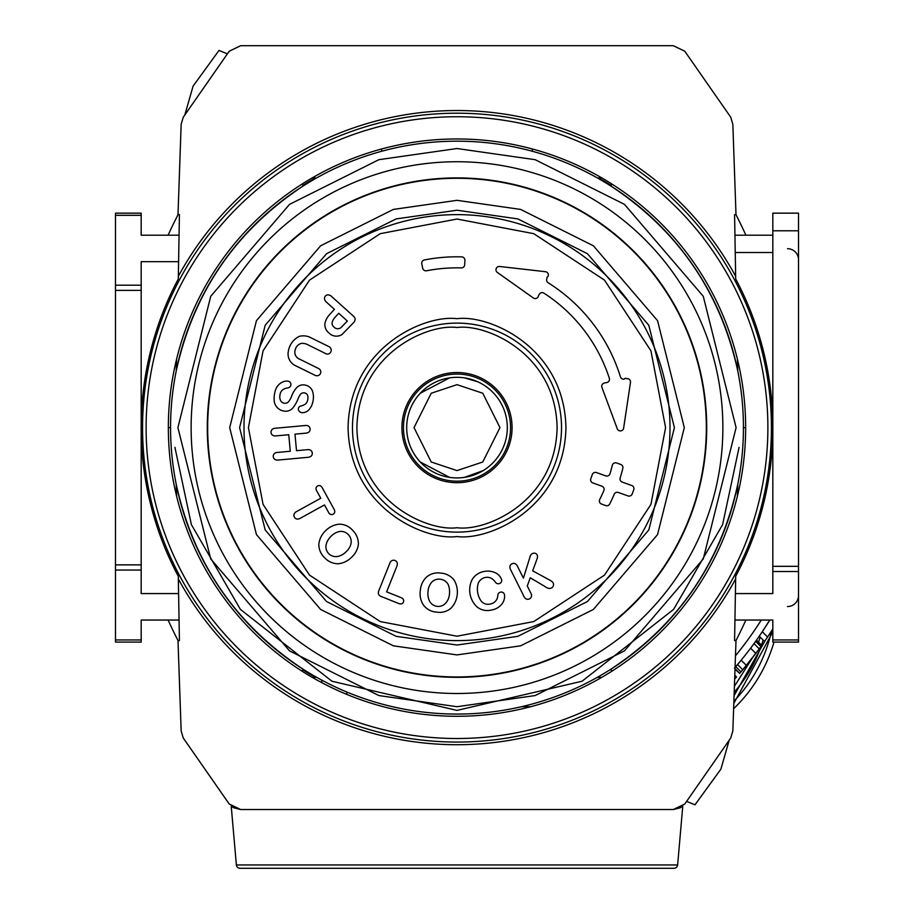 <?xml version="1.0" encoding="UTF-8"?>
<svg xmlns="http://www.w3.org/2000/svg" width="914" height="914" viewBox="0 0 914 914"><rect width="100%" height="100%" fill="white"/><g stroke="black" fill="none" stroke-linecap="round" stroke-linejoin="round"><path stroke-width="1.37" d="M798.528 595.517A11.014 11.014 0 0 1 787.514 606.542M798.528 259.725A11.014 11.014 0 0 0 787.514 248.711M176.631 496.291L176.208 484.226C193.585 563.321 236.086 625.107 303.734 669.608L301.574 670.865M735.941 214.63A465.649 465.649 0 0 1 745.893 235.195M745.893 620.046A465.649 465.649 0 0 1 735.941 640.611M178.059 640.611A465.649 465.649 0 0 1 168.107 620.046M168.107 235.195A465.649 465.649 0 0 1 178.059 214.63M301.574 184.377L303.734 185.633C236.086 230.134 193.585 291.932 176.208 371.015L176.631 358.951M737.37 358.951L737.792 371.015C720.415 291.932 677.914 230.134 610.266 185.633L612.426 184.377M612.426 670.865L610.266 669.608C677.914 625.107 720.415 563.321 737.792 484.226L737.37 496.291M179.064 235.195L141.179 235.195L141.179 213.156L115.472 213.156L115.472 215.304L141.179 215.304M178.596 261.678L141.179 261.678L141.179 285.191L115.472 285.191L115.472 215.304M170.564 427.626L168.347 427.626M743.436 427.626L745.653 427.626M772.821 235.195L734.936 235.195M772.821 639.937L798.528 639.937L798.528 642.085L772.821 642.085L772.821 620.046L734.936 620.046M798.528 639.937L798.528 571.524L772.821 571.524L772.821 593.574L735.404 593.574M597.322 677.343L601.789 677.343M178.596 593.574L141.179 593.574L141.179 564.863L115.472 564.863L115.472 570.05L141.179 570.05M179.064 620.046L141.179 620.046L141.179 639.937L115.472 639.937L115.472 570.05M532.336 148.971L532.336 151.267M381.664 151.267L381.664 148.971M141.179 639.937L141.179 642.085L115.472 642.085L115.472 639.937M115.472 285.191L115.472 564.863M115.472 290.378L141.179 290.378L141.179 285.191M141.179 290.378L141.179 423.879M141.179 431.362L141.179 564.863M610.883 185.279A287.076 287.076 0 0 0 598.601 177.899L601.789 177.899M312.211 177.899L315.399 177.899A287.076 287.076 0 0 0 303.117 185.279M772.821 431.362L772.821 571.524M798.528 571.524L798.528 213.156L772.821 213.156L772.821 423.879M236.372 864.952L677.628 864.952A3.667 3.667 0 0 1 673.972 868.3L240.028 868.3A3.667 3.667 0 0 1 236.372 864.952L231.219 806.068L233.653 807.736M178.344 276.291A317.101 317.101 0 0 1 735.656 276.291L734.582 214.63L735.999 214.63L732.845 124.315L730.754 117.255L684.769 51.207L673.298 45.7L240.702 45.7L229.231 51.207L183.246 117.255L181.155 124.315L178.002 214.63L179.418 214.63L178.299 278.976A315.867 315.867 0 0 0 158.213 325.144L157.425 327.578A315.844 315.844 0 0 0 157.425 527.664L158.213 530.097A315.867 315.867 0 0 0 178.299 576.266L178.344 578.95A317.101 317.101 0 0 0 735.656 578.95L735.701 576.266A315.867 315.867 0 0 0 755.787 530.097L756.575 527.664A315.844 315.844 0 0 0 756.575 327.578L755.787 325.144A315.867 315.867 0 0 0 735.701 278.976L735.656 276.291M457 716.279A288.653 288.653 0 0 1 168.347 427.626A288.653 288.653 0 0 1 457 138.962A288.653 288.653 0 0 1 745.653 427.626A288.653 288.653 0 0 1 457 716.279M677.628 864.952L682.781 806.079L680.347 807.736M233.687 807.759L240.702 809.541L673.298 809.541L682.781 806.068M178.344 578.95L179.418 640.611L178.002 640.611L181.155 730.926L183.246 737.986L229.231 804.034L240.702 809.541L231.219 806.068M184.994 114.364L193.105 86.099L219.006 50.441L227.209 53.755M680.313 807.759L673.298 809.541L684.769 804.034L730.754 737.986L732.845 730.926L735.999 640.611L734.582 640.611L735.656 578.95M729.006 740.877L720.895 769.142L694.994 804.8L686.791 801.487M457 477.931A50.316 50.316 0 0 1 406.684 427.626A50.316 50.316 0 0 1 457 377.311A50.316 50.316 0 0 1 507.316 427.626A50.316 50.316 0 0 1 457 477.931A50.316 50.316 0 0 0 507.316 427.626A50.316 50.316 0 0 0 457 377.311M457 177.899A249.716 249.716 0 0 0 207.284 427.626A249.716 249.716 0 0 0 457 677.343A249.716 249.716 0 0 0 706.716 427.626A249.716 249.716 0 0 0 457 177.899A249.716 249.716 0 0 1 706.716 427.626A249.716 249.716 0 0 1 457 677.343M457 141.179A286.436 286.436 0 0 0 170.564 427.626A286.436 286.436 0 0 0 457 714.062A286.436 286.436 0 0 0 743.436 427.626A286.436 286.436 0 0 0 457 141.179A286.436 286.436 0 0 1 743.436 427.626A286.436 286.436 0 0 1 457 714.062M464.472 377.87L477.736 381.778M464.472 477.371L483.083 470.641M490.807 464.883L493.72 462.016M420.28 393.237L449.551 377.87M457 693.498A265.871 265.871 0 0 0 722.871 427.626A265.871 265.871 0 0 0 457 161.744A265.871 265.871 0 0 0 191.129 427.626A265.871 265.871 0 0 0 457 693.498M420.28 462.016L449.539 477.371M457 676.954A249.328 249.328 0 0 1 207.672 427.626A249.328 249.328 0 0 1 457 178.287A249.328 249.328 0 0 1 706.328 427.626A249.328 249.328 0 0 1 457 676.954M457 640.611A212.996 212.996 0 0 1 244.004 427.626A212.996 212.996 0 0 1 457 214.63A212.996 212.996 0 0 1 669.996 427.626A212.996 212.996 0 0 1 457 640.611M457 636.213L533.776 621.566L604.497 575.112L650.939 504.402L665.586 427.626L650.939 350.839L604.497 280.13L533.776 233.676L457 219.029L380.224 233.676L309.503 280.13L263.061 350.839L248.414 427.626L263.061 504.402L309.503 575.112L380.224 621.566L457 636.213M457 532.131A104.516 104.516 0 0 0 561.516 427.626A104.516 104.516 0 0 0 457 323.11A104.516 104.516 0 0 0 352.484 427.626A104.516 104.516 0 0 0 457 532.131M277.49 460.096A5.61 5.61 0 0 1 274.943 459.479A3.827 3.827 0 0 1 274.406 453.55A5.141 5.141 0 0 1 277.582 452.419L290.275 451.242L288.755 434.721L276.062 435.875A5.324 5.324 0 0 1 272.726 435.315A3.827 3.827 0 0 1 272.178 429.386A5.164 5.164 0 0 1 275.365 428.255L305.093 425.536A5.381 5.381 0 0 1 308.418 426.05A3.862 3.862 0 0 1 308.955 432.002A5.587 5.587 0 0 1 305.802 433.156L294.982 434.15L296.502 450.682L307.024 449.711A5.518 5.518 0 0 1 310.623 450.236A3.839 3.839 0 0 1 311.171 456.143A6.318 6.318 0 0 1 308.007 457.32L278.279 460.039A5.61 5.61 0 0 1 277.49 460.096M289.144 400.96A4.924 4.924 0 0 1 280.312 399.989A9.608 9.608 0 0 1 280.004 394.779A8.066 8.066 0 0 1 282.323 390.095A9.768 9.768 0 0 1 287.179 388.05A5.073 5.073 0 0 0 290.069 386.736A3.382 3.382 0 0 0 288.15 381.195A9.334 9.334 0 0 0 282.689 382.006A13.013 13.013 0 0 0 275.742 389.364A26.997 26.997 0 0 0 274.211 400.915A11.345 11.345 0 0 0 283.511 410.957A9.289 9.289 0 0 0 292.777 408.055A33.955 33.955 0 0 0 297.873 399.292A24.438 24.438 0 0 1 300.249 394.608A4.239 4.239 0 0 1 307.789 395.888A9.266 9.266 0 0 1 307.755 399.509A7.643 7.643 0 0 1 305.607 403.965A14.635 14.635 0 0 1 301.117 405.976A3.108 3.108 0 0 0 299.198 411.197A3.987 3.987 0 0 0 301.471 412.614A8.774 8.774 0 0 0 309.4 409.198A17.423 17.423 0 0 0 313.011 401.029A18.806 18.806 0 0 0 312.508 391.181A9.54 9.54 0 0 0 305.173 385.091A8.969 8.969 0 0 0 296.627 387.707A26.712 26.712 0 0 0 291.806 395.636A21.959 21.959 0 0 1 289.144 400.96M327.532 354.106A3.93 3.93 0 0 1 325.167 353.318L306.727 344.212A12.088 12.088 0 0 0 301.3 343.401A8.534 8.534 0 0 0 295.302 349.548A7.495 7.495 0 0 0 299.872 359.282L318.403 368.433A3.793 3.793 0 0 1 316.781 375.745A4.113 4.113 0 0 1 314.45 375.014L294.856 365.36A12.842 12.842 0 0 1 288.287 351.662A20.314 20.314 0 0 1 299.244 336.352A16.783 16.783 0 0 1 309.206 336.912L328.56 346.452A3.942 3.942 0 0 1 327.532 354.106M331.633 514.582A3.176 3.176 0 0 1 330.422 514.342A4.581 4.581 0 0 1 328.503 512.274L324.459 504.939L300.318 518.238A5.187 5.187 0 0 1 297.084 519.061A3.827 3.827 0 0 1 294.205 513.862A5.484 5.484 0 0 1 296.627 511.532L320.768 498.233L316.724 490.898A4.776 4.776 0 0 1 316.016 488.19A3.176 3.176 0 0 1 320.346 485.814A4.467 4.467 0 0 1 322.276 487.848L334.056 509.224A5.301 5.301 0 0 1 334.764 511.954A3.176 3.176 0 0 1 331.633 514.582M338.134 563.744A18.177 18.177 0 0 1 324.619 557.723A18.029 18.029 0 0 1 318.849 544.013A22.005 22.005 0 0 1 325.658 530.668A22.313 22.313 0 0 1 338.82 524.213A17.435 17.435 0 0 1 352.484 530.131A19.263 19.263 0 0 1 358.414 543.807A20.279 20.279 0 0 1 351.639 557.174A21.925 21.925 0 0 1 338.546 563.744A18.177 18.177 0 0 1 338.134 563.744M336.443 336.158A10.328 10.328 0 0 1 328.971 332.97A10.637 10.637 0 0 1 324.881 323.716A17.743 17.743 0 0 1 329.714 314.542L334.421 309.309L326.435 302.134A5.415 5.415 0 0 1 324.619 299.312A3.542 3.542 0 0 1 328.56 294.914A5.438 5.438 0 0 1 331.531 296.422L353.261 315.981A4.776 4.776 0 0 1 355.158 319.272A5.907 5.907 0 0 1 353.501 322.722L341.939 334.581A10.328 10.328 0 0 1 336.443 336.158M400.64 603.903A4.89 4.89 0 0 1 398.71 603.503L381.515 596.625A4.776 4.776 0 0 1 378.59 594.271A4.924 4.924 0 0 1 378.91 590.524L389.741 563.412A5.118 5.118 0 0 1 391.74 560.705A3.839 3.839 0 0 1 397.259 562.898A6.512 6.512 0 0 1 396.847 566.257L386.622 591.861L401.063 597.642A4.307 4.307 0 0 1 403.257 599.31A3.073 3.073 0 0 1 401.452 603.834A4.89 4.89 0 0 1 400.64 603.903M439.691 612.38A17.309 17.309 0 0 1 436.629 612.106A17.617 17.617 0 0 1 423.502 605.125A20.485 20.485 0 0 1 420.337 590.478A20.508 20.508 0 0 1 426.598 577.02A17.515 17.515 0 0 1 440.799 573.112A18.234 18.234 0 0 1 454.029 579.967A23.421 23.421 0 0 1 457.228 594.614A22.69 22.69 0 0 1 450.968 608.21A17.309 17.309 0 0 1 439.691 612.38M461.387 267.905A3.302 3.302 0 0 1 461.296 267.905A159.733 159.733 0 0 0 426.575 270.773A3.302 3.302 0 0 1 422.714 268.225L421.788 263.895A3.302 3.302 0 0 1 424.382 259.953A170.769 170.769 0 0 1 461.684 256.868A3.302 3.302 0 0 1 464.906 260.33L464.689 264.752A3.302 3.302 0 0 1 461.387 267.905M495.445 582.218A3.428 3.428 0 0 0 501.717 579.956A11.779 11.779 0 0 0 494.703 572.495A17.537 17.537 0 0 0 484.306 571.456A17.332 17.332 0 0 0 472.172 579.51A23.216 23.216 0 0 0 477.142 607.022A16.509 16.509 0 0 0 491.515 610.004A16.383 16.383 0 0 0 501.101 604.954A12.465 12.465 0 0 0 504.505 594.808A3.29 3.29 0 0 0 500.644 592.112A3.713 3.713 0 0 0 497.776 596.099A9.049 9.049 0 0 1 490.018 604.074A8.991 8.991 0 0 1 481.438 601.412A20.691 20.691 0 0 1 478.239 583.292A9.654 9.654 0 0 1 490.749 577.979A13.253 13.253 0 0 1 495.445 582.218M624.251 379.161A3.302 3.302 0 0 1 620.457 376.888A171.124 171.124 0 0 0 548.16 282.757A3.302 3.302 0 0 1 546.995 278.427A1.599 1.599 0 0 1 547.989 276.508A3.302 3.302 0 0 0 545.429 271.698L499.672 266.488A3.302 3.302 0 0 0 497.387 272.475L533.285 297.941A3.313 3.313 0 0 0 538.209 296.639A4.73 4.73 0 0 1 539.157 294.559A3.302 3.302 0 0 1 543.956 293.166A160.087 160.087 0 0 1 609.33 378.282A3.302 3.302 0 0 1 606.805 382.532L604.405 383.012A3.302 3.302 0 0 0 601.926 387.387L617.27 428.769A3.302 3.302 0 0 0 623.634 428.106L630.477 382.44A3.302 3.302 0 0 0 626.581 378.704A1.451 1.451 0 0 0 624.251 379.161M547.897 588.159A4.49 4.49 0 0 0 551.61 587.862A3.702 3.702 0 0 0 552.684 582.207A13.504 13.504 0 0 0 549.188 579.819L532.679 570.827L537.089 558.74A5.473 5.473 0 0 0 537.466 555.941A3.279 3.279 0 0 0 533.73 553.198A4.307 4.307 0 0 0 530.029 556.889L523.402 578.162L517.473 566.269A5.381 5.381 0 0 0 515.359 563.789A3.85 3.85 0 0 0 509.909 566.394A5.37 5.37 0 0 0 510.629 569.685L523.196 594.911A5.13 5.13 0 0 0 524.225 596.911A5.096 5.096 0 0 0 525.641 598.67A3.839 3.839 0 0 0 531.491 596.305A5.621 5.621 0 0 0 530.794 592.992L527.298 585.977L530.246 577.797L544.573 586.262A11.436 11.436 0 0 0 547.897 588.159M610.004 473.715A3.302 3.302 0 0 1 605.719 475.874L596.511 472.572A3.302 3.302 0 0 0 592.283 474.606A143.212 143.212 0 0 1 590.821 478.639A3.302 3.302 0 0 0 592.786 482.923L601.926 486.191A3.302 3.302 0 0 1 603.846 490.612A159.79 159.79 0 0 1 599.721 499.467A3.302 3.302 0 0 0 601.549 504.06L605.674 505.556A3.302 3.302 0 0 0 609.752 503.922A170.758 170.758 0 0 0 614.208 494.291A3.302 3.302 0 0 1 618.355 492.475L627.998 495.914A3.302 3.302 0 0 0 632.191 493.983A187.347 187.347 0 0 0 633.756 489.71A3.302 3.302 0 0 0 631.757 485.494L622.206 482.089A3.302 3.302 0 0 1 620.16 477.999A170.758 170.758 0 0 0 622.834 468.356A3.302 3.302 0 0 0 620.732 464.449L616.607 462.975A3.302 3.302 0 0 0 612.289 465.306A159.79 159.79 0 0 1 610.004 473.715M337.849 556.409A9.894 9.894 0 0 1 326.161 544.527A17.435 17.435 0 0 1 331.097 536.244A16.966 16.966 0 0 1 339.345 531.537A9.746 9.746 0 0 1 348.12 534.45A9.917 9.917 0 0 1 351.067 543.339A15.378 15.378 0 0 1 346.212 551.633A16.018 16.018 0 0 1 337.849 556.409M341.516 327.121A5.084 5.084 0 0 1 334.067 327.121A4.878 4.878 0 0 1 332.239 321.968A13.584 13.584 0 0 1 335.255 317.089L338.706 313.239L347.331 321.008L341.516 327.121M446.032 602.726A9.871 9.871 0 0 1 429.454 600.898A16.943 16.943 0 0 1 428.049 591.369A15.801 15.801 0 0 1 431.465 582.504A9.7 9.7 0 0 1 440.114 579.213A9.985 9.985 0 0 1 448.351 584.891A20.165 20.165 0 0 1 449.482 593.734A15.31 15.31 0 0 1 446.032 602.726M457 372.535A55.08 55.08 0 0 0 401.92 427.626A55.08 55.08 0 0 0 457 482.706A55.08 55.08 0 0 0 512.08 427.626A55.08 55.08 0 0 0 457 372.535M457 374.066A53.549 53.549 0 0 0 403.451 427.626A53.549 53.549 0 0 0 457 481.175A53.549 53.549 0 0 0 510.549 427.626A53.549 53.549 0 0 0 457 374.066M742.476 670.133L743.128 669.368L742.476 670.133M735.027 668.66L739.712 673.355L735.005 669.322M735.062 667.494A367.234 367.234 0 0 0 769.782 620.046L762.287 631.723L767.589 637.012L772.821 629.026M734.502 668.145L742.865 658.149M751.388 647.158L756.027 640.783L761.293 646.049L761.762 645.41L756.495 640.143L755.638 641.331L760.905 646.598L761.293 646.049M737.906 664.158L741.951 659.28M754.176 643.376L755.524 641.491M767.68 623.428L769.782 620.046M736.524 676.966L734.799 675.24L736.524 676.966L734.662 679.045M752.096 658.331L760.905 646.598L759.248 648.871L753.993 643.616M747.172 664.501L743.128 669.368M737.575 664.558L742.785 669.768L759.248 648.871M739.712 673.355L742.785 669.768M767.589 637.012A374.58 374.58 0 0 1 764.55 641.457L759.271 636.178M734.41 686.311L752.279 658.103M758.586 642.234L760.162 637.069M734.079 695.645L765.349 640.28M733.816 703.392L772.821 631.894M734.205 692.218A139.545 139.545 0 0 0 761.042 646.404M761.488 645.135A139.545 139.545 0 0 0 763.121 640.029M733.885 701.209A145.429 145.429 0 0 0 771.496 631.094M733.622 708.727A150.57 150.57 0 0 0 773.998 642.085M530.68 706.716L521.448 706.716M346.635 691.944L346.977 694.491M316.678 677.343L312.211 677.343M772.821 252.515L735.244 252.515M739.083 447.346L722.608 524.625L673.595 609.398L582.047 681.238L457 710.395L331.953 681.238L240.405 609.398L191.392 524.625L174.917 447.346M798.528 566.326L772.821 566.326M315.399 677.343A287.076 287.076 0 0 1 303.117 669.962M798.528 230.785L772.821 230.785M457 742.054A314.427 314.427 0 0 1 142.573 427.626A314.427 314.427 0 0 1 457 113.199A314.427 314.427 0 0 1 771.427 427.626A314.427 314.427 0 0 1 457 742.054M457 738.512A310.886 310.886 0 0 1 146.114 427.626A310.886 310.886 0 0 1 457 116.741A310.886 310.886 0 0 1 767.886 427.626A310.886 310.886 0 0 1 457 738.512M457 470.584L431.225 461.993L414.031 427.626L431.225 393.249L457 384.657L482.775 393.249L499.969 427.626L482.775 461.993L457 470.584M457 706.716L378.853 695.554L289.544 650.894L210.734 558.957L177.899 427.626L210.734 296.285L289.544 204.348L378.853 159.687L457 148.525L535.147 159.687L624.456 204.348L703.266 296.285L736.101 427.626L703.266 558.957L624.456 650.894L535.147 695.554L457 706.716M457 654.915L393.363 645.821L320.62 609.455L256.446 534.587L229.7 427.626L256.446 320.654L320.62 245.786L393.363 209.42L457 200.326L520.637 209.42L593.38 245.786L657.554 320.654L684.3 427.626L657.554 534.587L593.38 609.455L520.637 645.821L457 654.915M457 210.22L396.128 218.914L326.561 253.704L265.174 325.315L239.594 427.626L265.174 529.926L326.561 601.538L396.128 636.327L457 645.021L517.872 636.327L587.439 601.538L648.826 529.926L674.406 427.626L648.826 325.315L587.439 253.704L517.872 218.914L457 210.22M457 536.541C488.864 540.917 564.441 508.241 565.926 427.626C564.441 347 488.864 314.325 457 318.7C425.136 314.325 349.559 347 348.074 427.626C349.559 508.241 425.136 540.917 457 536.541M457 527.732C427.718 531.754 358.254 501.717 356.894 427.626C358.254 353.524 427.718 323.487 457 327.509C486.282 323.487 555.746 353.524 557.106 427.626C555.746 501.717 486.282 531.754 457 527.732M735.473 655.795A360.013 360.013 0 0 0 761.271 620.046M734.776 675.892L736.204 677.331M750.611 648.197L755.855 653.441M741.185 660.205L746.407 665.426M735.77 666.683L740.98 671.893M321.728 682.621L321.728 680.107"/></g></svg>
